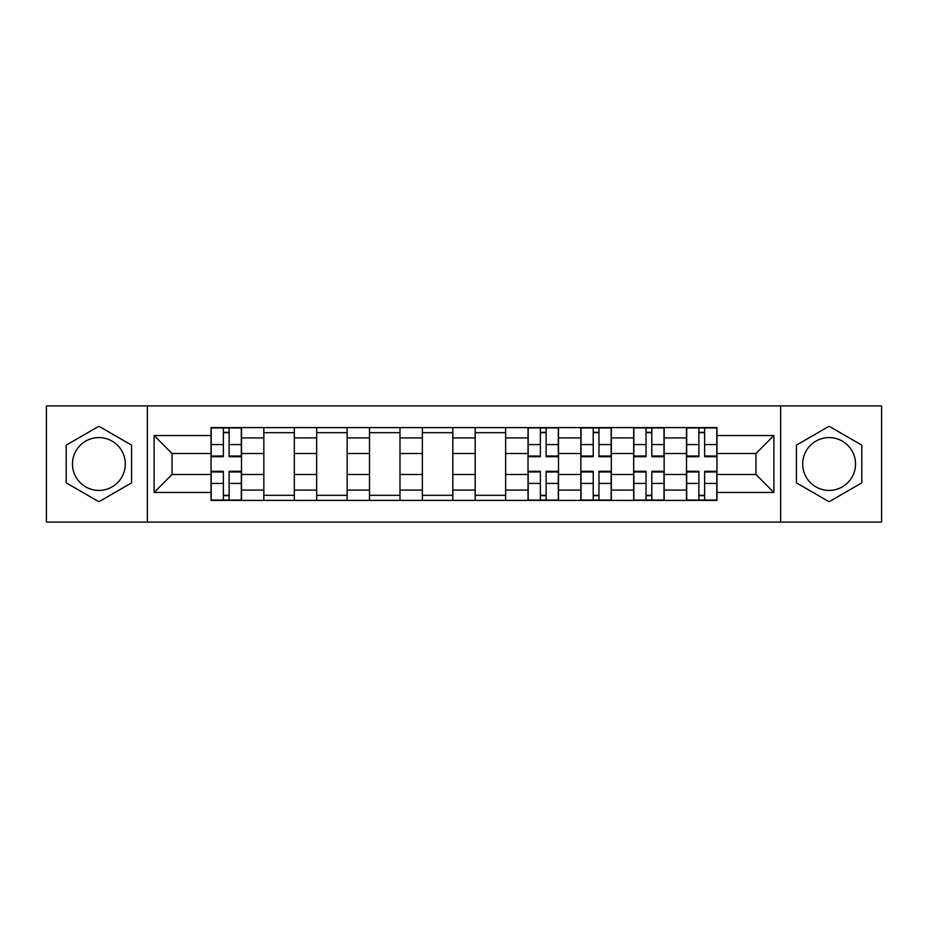 <?xml version="1.0" encoding="UTF-8"?>
<svg xmlns="http://www.w3.org/2000/svg" width="928" height="928" viewBox="0 0 928 928"><rect width="100%" height="100%" fill="white"/><g stroke="black" fill="none" stroke-linecap="round" stroke-linejoin="round"><path stroke-width="1.39" d="M98.902 490.413A26.413 26.413 0 0 1 72.477 464A26.413 26.413 0 0 1 98.902 437.587A26.413 26.413 0 0 1 125.315 464A26.413 26.413 0 0 1 98.902 490.413M829.098 490.413A26.413 26.413 0 0 1 802.685 464A26.413 26.413 0 0 1 829.098 437.587A26.413 26.413 0 0 1 855.523 464A26.413 26.413 0 0 1 829.098 490.413M780.668 522.081L881.6 522.081L881.6 405.919L46.4 405.919L46.4 522.081L780.668 522.081L780.668 405.919M263.842 500.412L263.842 437.923L241.489 437.923L241.489 500.412M241.489 437.923L241.489 427.588M263.842 437.923L263.842 427.588M294.315 427.588L294.315 500.412M316.668 500.412L316.668 427.588M347.153 427.588L347.153 500.412M369.506 500.412L369.506 427.588M399.991 427.588L399.991 500.412M422.344 500.412L422.344 427.588M452.818 427.588L452.818 500.412M475.182 500.412L475.182 427.588M505.656 427.588L505.656 500.412M528.009 500.412L528.009 427.588M558.494 427.588L558.494 500.412M580.847 500.412L580.847 427.588M611.332 427.588L611.332 500.412M633.685 500.412L633.685 427.588M664.158 427.588L664.158 500.412M686.511 500.412L686.511 427.588M686.511 474.498L664.158 474.498M633.685 474.498L611.332 474.498M580.847 474.498L558.494 474.498M528.009 474.498L505.656 474.498M475.182 474.498L452.818 474.498M422.344 474.498L399.991 474.498M369.506 474.498L347.153 474.498M316.668 474.498L294.315 474.498M263.842 474.498L241.489 474.498M686.511 453.502L664.158 453.502M633.685 453.502L611.332 453.502M580.847 453.502L558.494 453.502M528.009 453.502L505.656 453.502M475.182 453.502L452.818 453.502M422.344 453.502L399.991 453.502M369.506 453.502L347.153 453.502M316.668 453.502L294.315 453.502M263.842 453.502L241.489 453.502M172.051 474.498L211.004 474.498L211.004 453.502L172.051 453.502L172.051 474.498L154.106 492.455L154.106 435.545L211.004 435.545L211.004 453.502M716.996 453.502L716.996 474.498L755.949 474.498L755.949 453.502L716.996 453.502L716.996 427.588L211.004 427.588L211.004 435.545M716.996 435.545L773.894 435.545L773.894 492.455L716.996 492.455L716.996 474.498M211.004 474.498L211.004 500.412L716.996 500.412L716.996 492.455M211.004 492.455L154.106 492.455M147.332 522.081L147.332 405.919M131.579 445.127L98.902 426.265L66.213 445.127L66.213 482.873L98.902 501.735L131.579 482.873L131.579 445.127M861.787 445.127L829.098 426.265L796.421 445.127L796.421 482.873L829.098 501.735L861.787 482.873L861.787 445.127M229.123 495.332L223.358 495.332M223.358 432.668L229.123 432.668M294.315 495.332L263.842 495.332M263.842 432.668L294.315 432.668M347.153 495.332L316.668 495.332M316.668 432.668L347.153 432.668M399.991 495.332L369.506 495.332M369.506 432.668L399.991 432.668M452.818 495.332L422.344 495.332M422.344 432.668L452.818 432.668M505.656 495.332L475.182 495.332M475.182 432.668L505.656 432.668M546.128 495.332L540.374 495.332M540.374 432.668L546.128 432.668M598.966 495.332L593.212 495.332M593.212 432.668L598.966 432.668M651.804 495.332L646.039 495.332M646.039 432.668L651.804 432.668M704.642 495.332L698.877 495.332M698.877 432.668L704.642 432.668M154.106 435.545L172.051 453.502M755.949 474.498L773.894 492.455M755.949 453.502L773.894 435.545M229.123 456.715L229.123 427.936L241.315 427.936L241.315 456.715L229.123 456.715M223.358 432.332L229.123 432.332M223.358 427.936L211.166 427.936L211.166 456.715L223.358 456.715L223.358 427.936L229.123 427.936M223.358 471.285L223.358 500.064L211.166 500.064L211.166 471.285L223.358 471.285M229.123 495.668L223.358 495.668M229.123 500.064L241.315 500.064L241.315 471.285L229.123 471.285L229.123 500.064L223.358 500.064M546.128 456.715L546.128 427.936L558.32 427.936L558.32 456.715L546.128 456.715M540.374 432.332L546.128 432.332M540.374 427.936L528.183 427.936L528.183 456.715L540.374 456.715L540.374 427.936L546.128 427.936M540.374 471.285L540.374 500.064L528.183 500.064L528.183 471.285L540.374 471.285M546.128 495.668L540.374 495.668M546.128 500.064L558.32 500.064L558.32 471.285L546.128 471.285L546.128 500.064L540.374 500.064M598.966 456.715L598.966 427.936L611.158 427.936L611.158 456.715L598.966 456.715M593.212 432.332L598.966 432.332M593.212 427.936L581.021 427.936L581.021 456.715L593.212 456.715L593.212 427.936L598.966 427.936M593.212 471.285L593.212 500.064L581.021 500.064L581.021 471.285L593.212 471.285M598.966 495.668L593.212 495.668M598.966 500.064L611.158 500.064L611.158 471.285L598.966 471.285L598.966 500.064L593.212 500.064M651.804 456.715L651.804 427.936L663.996 427.936L663.996 456.715L651.804 456.715M646.039 432.332L651.804 432.332M646.039 427.936L633.847 427.936L633.847 456.715L646.039 456.715L646.039 427.936L651.804 427.936M646.039 471.285L646.039 500.064L633.847 500.064L633.847 471.285L646.039 471.285M651.804 495.668L646.039 495.668M651.804 500.064L663.996 500.064L663.996 471.285L651.804 471.285L651.804 500.064L646.039 500.064M704.642 456.715L704.642 427.936L716.834 427.936L716.834 456.715L704.642 456.715M698.877 432.332L704.642 432.332M698.877 427.936L686.685 427.936L686.685 456.715L698.877 456.715L698.877 427.936L704.642 427.936M698.877 471.285L698.877 500.064L686.685 500.064L686.685 471.285L698.877 471.285M704.642 495.668L698.877 495.668M704.642 500.064L716.834 500.064L716.834 471.285L704.642 471.285L704.642 500.064L698.877 500.064M633.685 437.923L611.332 437.923M580.847 437.923L558.494 437.923M528.009 437.923L505.656 437.923M475.182 437.923L452.818 437.923M422.344 437.923L399.991 437.923M369.506 437.923L347.153 437.923M316.668 437.923L294.315 437.923M686.511 437.923L664.158 437.923M633.685 490.077L611.332 490.077M580.847 490.077L558.494 490.077M528.009 490.077L505.656 490.077M475.182 490.077L452.818 490.077M422.344 490.077L399.991 490.077M369.506 490.077L347.153 490.077M316.668 490.077L294.315 490.077M263.842 490.077L241.489 490.077M686.511 490.077L664.158 490.077M229.123 456.008L241.315 456.008M229.123 444.57L241.315 444.57M211.166 456.008L223.358 456.008M211.166 444.57L223.358 444.57M223.358 471.992L211.166 471.992M223.358 483.43L211.166 483.43M241.315 471.992L229.123 471.992M241.315 483.43L229.123 483.43M546.128 456.008L558.32 456.008M546.128 444.57L558.32 444.57M528.183 456.008L540.374 456.008M528.183 444.57L540.374 444.57M540.374 471.992L528.183 471.992M540.374 483.43L528.183 483.43M558.32 471.992L546.128 471.992M558.32 483.43L546.128 483.43M598.966 456.008L611.158 456.008M598.966 444.57L611.158 444.57M581.021 456.008L593.212 456.008M581.021 444.57L593.212 444.57M593.212 471.992L581.021 471.992M593.212 483.43L581.021 483.43M611.158 471.992L598.966 471.992M611.158 483.43L598.966 483.43M651.804 456.008L663.996 456.008M651.804 444.57L663.996 444.57M633.847 456.008L646.039 456.008M633.847 444.57L646.039 444.57M646.039 471.992L633.847 471.992M646.039 483.43L633.847 483.43M663.996 471.992L651.804 471.992M663.996 483.43L651.804 483.43M704.642 456.008L716.834 456.008M704.642 444.57L716.834 444.57M686.685 456.008L698.877 456.008M686.685 444.57L698.877 444.57M698.877 471.992L686.685 471.992M698.877 483.43L686.685 483.43M716.834 471.992L704.642 471.992M716.834 483.43L704.642 483.43"/></g></svg>
